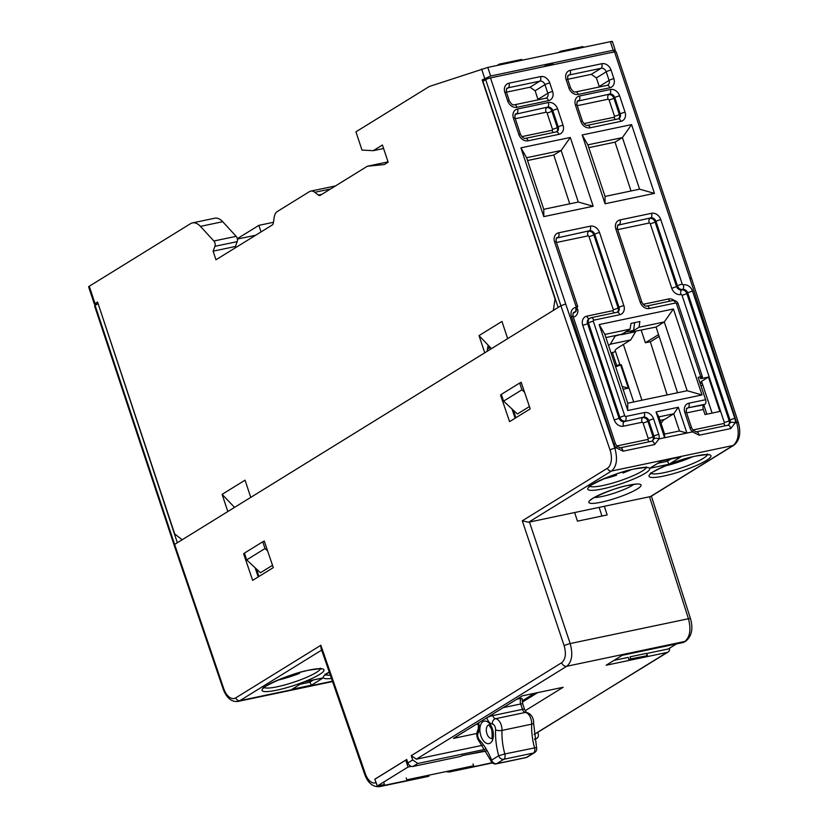 <?xml version="1.0" encoding="UTF-8"?>
<svg xmlns="http://www.w3.org/2000/svg" width="828" height="828" viewBox="0 0 828 828"><rect width="100%" height="100%" fill="white"/><g stroke="black" fill="none" stroke-linecap="round" stroke-linejoin="round"><path stroke-width="1.24" d="M612.14 52.619L614.645 51.015C615.804 50.135 615.318 49.887 613.196 50.28L610.34 41.69C612.523 41.245 612.937 41.255 611.561 41.742M235.742 247.551L235.39 246.496L237.212 241.641A3.674 2.07 -101.9 0 0 236.156 236.332L222.722 221.707L200.438 226.386A18.371 10.35 78.1 0 0 192.427 222.908A18.371 10.35 78.1 0 0 190.492 223.695L89.269 286.24A4.595 0.756 161.6 0 0 88.627 286.902L94.361 304.155L95.023 303.524C93.823 304.28 94.278 304.456 96.41 304.073L97.776 303.783M610.34 41.69L487.806 67.42L490.662 76.01L482.175 79.912L555.06 298.991L553.332 310.428L507.678 338.631L501.965 321.44L479.019 335.609L484.742 352.811L250.76 497.38L245.047 480.178L222.101 494.357L227.824 511.549L182.181 539.752L174.729 533.988L97.559 302.013L95.023 303.524L89.269 286.24M200.438 226.386L213.872 241.01A3.674 2.07 78.1 0 1 214.938 246.32L213.106 251.174L215.973 259.775L272.174 225.05A4.595 2.587 -101.9 0 0 273.375 222.784L274.192 217.381A11.944 6.727 78.1 0 1 277.318 211.502L309.475 191.63A11.944 6.727 78.1 0 1 310.738 191.123A11.944 6.727 78.1 0 1 314.785 192.303L318.304 195.025A4.595 2.587 -101.9 0 0 319.856 195.48A4.595 2.587 -101.9 0 0 320.343 195.284L367.363 166.231L384.347 164.544L388.146 162.195L382.432 145.003L373.252 150.675L362.002 150.085L355.926 131.838L429.328 86.485L487.806 67.42M237.305 238.692L258.885 225.361L273.447 222.297M255.707 235.224L237.388 239.064M258.885 225.361L261.068 231.912M222.722 221.707A18.371 10.35 -101.9 0 0 214.711 218.23L192.427 222.908M235.39 246.496L213.106 251.174M388.042 161.884L367.363 166.231M614.645 51.015L615.266 50.28L612.327 41.431M490.662 76.01L613.196 50.28M487.433 78.826L482.175 79.912M553.301 64.698L553.083 64.025L545.787 65.557L544.131 66.623M633.596 330.362L629.352 333.032L621.424 334.698L625.906 331.976L633.596 330.362L634.672 322.641M621.3 334.326L615.183 336.002L610.308 344.2L630.729 339.915L635.604 331.717L629.352 333.032M545.787 65.557L546.004 66.23M659.119 336.396L650.58 341.674L645.374 342.761L658.55 334.626M645.374 342.761L641.183 330.155M222.101 494.357L234.303 507.119M479.019 335.609L488.116 345.131L487.133 351.331M488.116 345.131L491.47 348.65M609.853 476.359L607.214 477.994M608.487 345.328L610.308 344.2M630.729 339.915L618.682 347.356A25.264 4.161 161.6 0 0 615.132 351.041A25.264 4.161 161.6 0 0 615.525 351.496L611.095 353.173M615.525 351.496L619.81 364.392A25.264 4.161 161.6 0 0 621.331 364.806L633.689 401.963M623.38 344.458L641.928 400.224M615.39 366.069L619.81 364.392M615.628 366.783L621.331 364.806M623.101 389.264L628.348 388.166L622.149 386.417M620.627 364.951L628.348 388.166M671.922 463.194L680.978 461.299M650.311 341.726L667.151 394.935M687.188 458.226L687.406 458.919M487.506 348.95L490.424 347.553M256.473 569.002L258.957 576.474M272.515 565.296L260.478 572.738L246.672 559.873L265.022 548.54L262.766 541.781L264.391 541.44M246.672 559.873L244.415 553.114L262.766 541.781M267.641 550.982L265.022 548.54M513.391 410.264L515.875 417.736M529.434 406.558L517.396 413.99L503.579 401.135L501.333 394.376L519.684 383.033L521.309 382.691M524.559 392.234L521.93 389.791L503.579 401.135M521.93 389.791L519.684 383.033M487.661 347.977L490.3 347.429M373.252 150.675L383.592 148.502M669.531 648.2A4.595 3.716 -121.7 0 1 668.03 652.06L534.029 734.467M482.341 745.324L416.391 759.172L411.247 755.674L412.717 759.98L417.861 763.457L485.146 749.33M668.03 652.06A4.595 3.716 -121.7 0 1 667.047 652.454L606.158 665.236L622.211 655.321L683.11 642.528A4.595 3.716 58.3 0 0 684.094 642.145L685.822 641.069A4.595 3.716 -121.7 0 1 684.839 641.462L566.756 666.261C571.962 661.841 573.09 654.275 570.171 643.563L688.441 618.733C691.245 629.466 690.045 637.042 684.839 641.462L683.11 642.528M476.856 733.463L453.465 738.379L522.282 695.862L563.133 687.281L525.138 710.755M650.259 496.686L733.122 445.495C738.359 441.024 739.549 433.396 736.682 422.611A3.674 0.621 -18 0 1 738.338 422.611C741.174 432.961 739.694 440.486 733.908 445.185L650.87 496.479L528.626 522.23L522.292 520.822L564.158 645.757C566.373 653.799 565.534 659.471 561.622 662.762C562.761 665.35 564.479 666.509 566.756 666.261L416.391 759.172M691.37 277.918L616.156 51.822A3.674 0.6 161.6 0 0 614.511 51.843L490.486 77.894A3.674 0.6 161.6 0 0 485.684 79.654L482.931 81.351L558.144 307.447L174.604 544.431L223.746 688.658A14.697 8.301 77.5 0 0 235.773 697.859L320.86 645.291L320.964 648.117L364.744 774.511A4.595 0.766 -19.1 0 1 365.386 773.818L320.86 645.291M364.744 774.511C368.046 783.216 373.066 787.252 379.804 786.6L384.451 785.441L384.171 784.582L377.299 786.031L374.836 779.189L406.714 759.483L407.904 762.961A4.595 3.716 58.3 0 0 413.027 766.438L460.896 756.388L462.272 755.54L486.222 751.068M374.836 779.189L376.015 782.646A13.776 7.783 77.5 0 1 365.386 773.818M263.097 541.709L264.236 541.005L273.302 567.604L252.664 580.366L243.598 553.756L244.457 553.228M520.015 382.971L521.154 382.257L530.22 408.866L509.582 421.628L500.516 395.018L501.478 394.811M501.375 394.48L500.516 395.018M381.149 786.145L378.634 785.751M376.564 783.805L376.015 782.646M379.793 786.6L427.662 776.55A18.371 10.35 -101.9 0 0 429.007 776.084L384.451 785.441L383.944 782.657M534.65 738.938L535.861 738.679A4.595 3.716 -121.7 0 0 536.844 738.286L534.753 739.58M537.724 692.612L522.313 702.134M478.004 724.024L476.017 724.448M599.141 507.409L601.966 516.03M536.844 738.286A4.595 3.716 -121.7 0 0 538.159 733.639L537.796 732.532M703.831 404.954L706.833 414.197M702.713 384.844L701.005 385.9M614.045 660.361L628.173 657.401L628.887 659.543L647.455 655.652L646.74 653.499L668.279 648.976L676.445 643.936M299.239 672.626L299.498 673.402A29.849 4.916 -18.4 0 1 277.732 680.192M309.123 670.1L309.289 670.069A32.613 5.372 161.6 0 1 319.411 674.572A32.613 5.372 161.6 0 1 276.873 690.159L276.707 690.2A32.613 5.372 161.6 0 1 266.585 685.698A32.613 5.372 161.6 0 1 309.123 670.1M446.313 771.53A18.371 10.35 78.1 0 0 449.946 771.872A18.371 10.35 78.1 0 0 451.291 771.406L492.277 762.805M384.803 785.234L407.076 780.556L406.217 777.978M429.007 776.084L428.728 775.225M451.291 771.406L451.001 770.547M492.153 762.691L473.575 766.728L473.285 765.869L406.838 779.821M473.916 766.521L473.057 763.944M699.815 382.339L701.751 381.936M677.552 392.751L656.066 327.029L630.75 332.152M605.899 337.565L621.9 334.201L630.108 329.13L630.977 323.417L639.889 321.543L639.019 327.257L630.812 332.328M588.811 147.663L615.038 142.147L622.408 137.593L587.88 144.848L582.177 134.974L631.567 124.604L654.441 193.379L639.568 189.177L605.04 196.433L605.061 203.75L654.441 193.379M631.008 190.978L615.038 142.147M567.708 79.302L591.275 74.354L596.398 77.884L599.358 86.971M506.436 92.167L530.013 87.219L535.136 90.749L538.086 99.836M527.539 160.528L553.777 155.012L561.146 150.468L526.608 157.713L520.915 147.839L570.295 137.469L593.179 206.244L578.306 202.042L543.768 209.298L526.608 157.713M569.747 203.843L553.777 155.012M616.187 474.102L616.56 475.22A29.849 4.916 -18.4 0 1 603.467 478.926M622.646 472.043L622.966 472.995A29.849 4.916 -18.4 0 0 630.998 469.776M602.608 488.903L602.442 488.934A32.613 5.372 161.6 0 1 592.32 484.432A32.613 5.372 161.6 0 1 634.859 468.845L635.014 468.803A32.613 5.372 161.6 0 1 645.147 473.305A32.613 5.372 161.6 0 1 602.598 488.903M628.597 485.218L628.721 485.198A27.562 4.544 161.6 0 1 637.27 488.996A27.562 4.544 161.6 0 1 601.314 502.172L601.19 502.203A27.562 4.544 161.6 0 1 592.641 498.404A27.562 4.544 161.6 0 1 628.597 485.218M663.87 476.038L663.714 476.069A32.613 5.372 161.6 0 1 653.582 471.567A32.613 5.372 161.6 0 1 696.131 455.98L696.286 455.938A32.613 5.372 161.6 0 1 706.408 460.44A32.613 5.372 161.6 0 1 663.87 476.038M574.642 512.553L577.458 521.174L607.162 514.933L604.347 506.312M692.26 456.911A29.849 4.916 -18.4 0 1 664.729 466.06M511.983 408.96L515.13 418.192M98.118 303.679L177.358 542.733M97.859 303.731L95.106 305.428A3.674 0.6 161.6 0 0 94.589 305.967L174.087 544.959L174.604 544.431L95.106 305.428M289.438 676.931L289.065 675.834M304.683 671.177L304.714 671.27A29.849 4.916 -18.4 0 0 305.263 671.032M255.065 567.697L258.212 576.93M243.598 553.756L244.56 553.549M235.773 697.859A3.674 2.97 58.3 0 0 239.872 700.643L237.936 701.43C231.498 702.103 226.603 698.025 223.229 689.196A3.674 0.59 -18.8 0 1 223.746 688.658M304 681.889L292.067 689.258L304 681.889L323.303 677.842L311.38 685.211L292.067 689.258M321.833 678.153L323.303 677.842M309.206 680.854L311.38 685.211M630.108 329.13L604.864 334.429L599.161 324.555L673.423 308.968L702.02 394.935L687.147 390.733L627.738 403.205L604.864 334.429M656.066 327.029L664.273 321.957L673.423 308.968M687.147 390.733L664.273 321.957L639.019 327.257M627.738 403.205L627.759 410.533L599.161 324.555M698.159 377.351L700.757 376.802A3.674 0.6 -18.4 0 1 702.413 376.781A3.674 0.6 -18.4 0 1 701.896 377.32L700.974 377.878A3.674 0.6 161.6 0 0 700.457 378.417A3.674 0.6 161.6 0 0 702.113 378.396L708.426 377.071L719.863 411.454L705.011 414.569L703.293 409.415A3.674 2.07 78.1 0 1 703.986 404.84L704.907 404.271A3.674 2.07 -101.9 0 0 705.601 399.707L698.159 377.351M678.318 407.272L656.045 411.951L658.891 416.888L673.744 413.762L678.318 407.272L686.898 433.065L692.477 431.885L699.174 435.197L730.741 428.573L735.16 422.932L736.682 422.611L689.724 277.939L614.511 51.843M656.045 411.951L664.625 437.743L686.898 433.065L679.467 430.964L664.615 434.079L664.625 437.743L659.036 438.912A8.27 6.696 58.3 0 0 658.736 434.379L653.592 418.906A8.27 6.696 58.3 0 0 644.329 412.572L625.761 416.463A0.921 0.745 -121.7 0 1 624.736 415.759L593.272 321.192A0.921 0.745 -121.7 0 1 593.738 320.177L619.727 314.723A8.27 6.696 58.3 0 0 623.836 305.584L599.524 232.502A8.27 6.696 58.3 0 0 590.271 226.168L558.703 232.803A8.27 6.696 58.3 0 0 554.594 241.942L576.05 306.422A0.921 0.745 -121.7 0 1 575.595 307.436A8.27 6.696 58.3 0 0 571.475 316.575L613.807 443.808A8.27 6.696 58.3 0 0 616.363 447.876L623.06 451.188L654.617 444.553L659.036 438.912A3.674 1.656 12.3 0 0 654.099 438.654L652.464 440.92M520.915 147.839L543.789 216.615L593.179 206.244M627.759 410.533L702.02 394.935M605.061 203.75L582.177 134.974M651.988 441.179L620.244 447.824L617.077 446.364A3.674 0.652 -46 0 1 616.363 447.876L614.842 448.196L565.7 303.979L560.898 305.749L610.039 449.977A3.674 0.59 -18.8 0 1 614.842 448.196C617.833 458.96 616.715 466.578 611.488 471.039L528.626 522.23M658.891 416.888L664.615 434.079M661.106 423.532A18.371 10.35 78.1 0 1 664.449 419.506L673.744 413.762L679.467 430.964M666.83 459.892L668.993 464.249L649.69 468.296L661.613 460.927L680.926 456.87L668.993 464.249M679.446 457.18L680.926 456.87M661.82 460.937L649.69 468.296M680.192 457.087L661.613 460.927M712.111 413.079L701.544 381.315L708.426 377.071M700.302 383.778L702.009 382.722M730.213 422.673A3.674 1.656 12.3 0 1 735.16 422.932A8.27 6.696 58.3 0 0 734.85 418.388L692.529 291.156A3.674 0.6 161.6 0 0 687.726 292.915L686.805 293.485L729.126 420.717L730.048 420.148A4.595 3.716 58.3 0 1 730.213 422.673L728.588 424.94M705.601 399.707L688.886 403.215A8.27 6.696 58.3 0 0 684.777 412.354L689.921 427.828A8.27 6.696 58.3 0 0 692.477 431.885A3.674 0.652 -46 0 0 693.202 430.384L696.358 431.843L728.102 425.188M543.789 216.615L543.768 209.298M570.295 137.469L561.146 150.468L578.306 202.042M605.04 196.433L587.88 144.848M639.568 189.177L622.408 137.593L631.567 124.604M561.425 51.957L560.535 51.274L558.403 52.588M560.535 51.274L582.819 46.596L583.699 47.279M500.153 64.822L499.274 64.139L497.131 65.464M499.274 64.139L521.547 59.461L522.437 60.144M483.179 751.71L483.003 751.182M647.03 655.455L646.347 653.395L630.005 656.821L630.688 658.891L647.455 655.652M628.887 659.543L630.688 658.891M411.288 766.355L408.038 767.038L405.751 760.156L375.012 779.148M408.038 767.038L377.299 786.031M405.751 760.156L406.869 759.928M483.034 751.286L462.003 755.705M534.495 693.295L522.178 700.902M522.292 698.998L521.557 698.263L516.775 699.267M484.68 78.298L481.596 69.034M213.872 241.01L236.156 236.332M237.212 241.641L214.938 246.32M330.517 189.001L314.785 192.303M318.304 195.025L322.02 194.249M616.612 365.314L612.327 352.417M534.453 734.374L667.047 652.454M649.545 496.821L688.441 618.733A4.595 0.745 -17.7 0 1 690.511 618.713L651.408 496.158M564.158 645.757A4.595 0.704 -18.5 0 1 570.171 643.563L529.444 522.044M411.247 755.674L561.622 662.762M485.684 79.654L560.898 305.749L558.144 307.447M610.039 449.977A14.697 8.301 77.5 0 1 607.379 468.255L522.292 520.822M407.904 762.961L412.717 759.98M321.657 650.115L239.872 700.643L332.421 681.206M417.861 763.457L413.027 766.438M534.722 739.383L535.861 738.679M264.318 687.54A29.849 4.916 161.6 0 0 277.225 686.764A29.849 4.916 161.6 0 0 277.38 686.733A29.849 4.916 161.6 0 0 320.405 668.889M329.244 672.005A32.613 5.372 161.6 0 0 331.469 678.453M590.053 486.284A29.849 4.916 161.6 0 0 602.96 485.508A29.849 4.916 161.6 0 0 603.115 485.477A29.849 4.916 161.6 0 0 646.14 467.623M733.908 445.185A3.674 2.97 -121.7 0 1 733.122 445.495L611.488 471.039A3.674 2.97 -121.7 0 1 607.379 468.255M325.58 674.675A29.849 4.916 161.6 0 0 330.32 675.141M300.533 684.166L309.672 682.251L313.315 679.995M692.529 291.156A8.27 6.696 58.3 0 0 683.276 284.822A0.921 0.745 -121.7 0 1 682.241 284.118L660.796 219.637A8.27 6.696 58.3 0 0 651.532 213.303L619.975 219.937A8.27 6.696 58.3 0 0 615.866 229.077L640.168 302.148A8.27 6.696 58.3 0 0 649.431 308.482L675.42 303.027A0.921 0.745 -121.7 0 1 676.455 303.731L700.757 376.802M490.486 77.894L565.7 303.979M558.931 134.343A8.27 6.696 58.3 0 0 563.04 125.204L557.606 108.861A8.27 6.696 58.3 0 0 548.343 102.527L517.521 109.006A8.27 6.696 58.3 0 0 513.412 118.145L518.846 134.478A8.27 6.696 58.3 0 0 528.109 140.812L558.931 134.343A3.674 2.07 -101.9 0 0 556.333 131.88L525.521 138.348A3.674 2.07 78.1 0 1 528.109 140.812M579.538 95.986A8.27 6.696 58.3 0 0 575.429 105.125L580.863 121.457A8.27 6.696 58.3 0 0 590.116 127.791L620.938 121.323A8.27 6.696 58.3 0 0 625.047 112.173L619.613 95.841A8.27 6.696 58.3 0 0 610.35 89.507L579.538 95.986A3.674 2.07 78.1 0 1 578.844 100.55A4.595 3.716 58.3 0 0 577.861 100.944C577.106 100.695 576.847 102.072 577.075 105.094A3.674 0.6 161.6 0 0 575.429 105.125M508.951 83.214A8.27 6.696 58.3 0 0 504.832 92.353L507.699 100.954A8.27 6.696 58.3 0 0 516.951 107.288L548.519 100.654A8.27 6.696 58.3 0 0 552.628 91.515L549.761 82.914A8.27 6.696 58.3 0 0 540.508 76.59L508.951 83.214A3.674 2.07 78.1 0 1 508.257 87.789A4.595 3.716 58.3 0 0 507.274 88.182C506.519 87.923 506.25 89.31 506.488 92.332A3.674 0.6 161.6 0 0 504.832 92.353M570.213 70.349A8.27 6.696 58.3 0 0 566.104 79.488L568.96 88.089A8.27 6.696 58.3 0 0 578.223 94.423L609.781 87.789A8.27 6.696 58.3 0 0 613.89 78.65L611.033 70.049A8.27 6.696 58.3 0 0 601.77 63.715L570.213 70.349A3.674 2.07 78.1 0 1 569.519 74.924A4.595 3.716 58.3 0 0 568.536 75.307C567.78 75.058 567.522 76.445 567.76 79.457A3.674 0.6 161.6 0 0 566.104 79.488M689.724 277.939L690.862 278.456M619.851 447.989C621.3 447.555 622.366 448.621 623.06 451.188M613.807 443.808A3.674 0.6 -18.4 0 1 615.452 443.787L573.131 316.555A3.674 0.6 161.6 0 0 571.475 316.575M575.936 311.587A4.595 3.716 -121.7 0 1 574.901 312.011A4.595 3.716 58.3 0 0 573.918 312.394C573.162 312.146 572.893 313.533 573.131 316.555M573.545 312.694A4.595 3.716 -121.7 0 1 573.98 312.57L574.901 312.011A3.674 2.07 -101.9 0 0 575.595 307.436M576.05 306.422A3.674 0.6 -18.4 0 1 577.696 306.391L556.25 241.921A3.674 0.6 161.6 0 0 554.594 241.942M558.703 232.803A3.674 2.07 78.1 0 1 558.02 237.377A4.595 3.716 58.3 0 0 557.037 237.76C556.271 237.512 556.012 238.899 556.25 241.921M599.524 232.502A3.674 0.6 161.6 0 0 594.721 234.262A4.595 3.716 58.3 0 0 589.577 230.743L557.099 237.936L589.577 230.743A3.674 2.07 -101.9 0 0 590.271 226.168M617.326 312.239A4.595 3.716 58.3 0 0 617.729 312.021A4.595 3.716 58.3 0 0 619.034 307.343L594.721 234.262L593.8 234.831L618.112 307.902L619.034 307.343A3.674 0.6 -18.4 0 1 623.836 305.584M619.727 314.723A3.674 2.07 -101.9 0 0 617.139 312.259L591.14 317.714A3.674 2.07 78.1 0 1 593.738 320.177M590.757 317.88A3.674 2.07 78.1 0 1 591.14 317.714L588.853 318.832A4.595 3.716 58.3 0 0 587.549 323.52L619.013 418.088L619.934 417.519L588.47 322.951A4.595 3.716 -121.7 0 1 589.722 318.294A4.595 3.716 -121.7 0 1 590.757 317.88M593.272 321.192A3.674 0.6 161.6 0 0 588.47 322.951L587.549 323.52A3.674 0.6 -18.4 0 1 582.746 325.28A8.27 6.696 58.3 0 1 586.855 316.141L612.855 310.676A0.921 0.745 -121.7 0 0 613.31 309.662L588.998 236.591A0.921 0.745 -121.7 0 0 587.973 235.887L556.447 242.5M625.761 416.463A3.674 2.07 78.1 0 1 625.078 421.038A4.595 3.716 -121.7 0 1 619.934 417.519A3.674 0.6 -18.4 0 1 624.736 415.759M653.592 418.906A3.674 0.6 161.6 0 0 648.779 420.655A4.595 3.716 58.3 0 0 643.635 417.146L624.157 421.607L643.635 417.146A3.674 2.07 -101.9 0 0 644.329 412.572M654.099 438.654A4.595 3.716 58.3 0 0 653.934 436.139L648.779 420.655L647.869 421.224L653.013 436.698L653.934 436.139A3.674 0.6 -18.4 0 1 658.736 434.379M654.617 444.553C653.923 441.986 652.857 440.92 651.408 441.355M573.1 316.472A3.674 2.07 -101.9 0 1 573.98 312.57A4.595 3.716 58.3 0 0 574.963 312.187L575.884 311.618L577.696 306.391M556.664 238.06A4.595 3.716 -121.7 0 1 557.099 237.936A3.674 2.07 -101.9 0 0 556.219 241.838M587.973 235.887A3.674 2.07 78.1 0 1 588.656 231.312A4.595 3.716 -121.7 0 1 593.8 234.831A3.674 0.6 -18.4 0 1 588.998 236.591M613.31 309.662A3.674 0.6 161.6 0 0 618.112 307.902A4.595 3.716 -121.7 0 1 617.305 312.218M614.21 419.848A3.674 0.6 161.6 0 0 619.013 418.088A4.595 3.716 58.3 0 0 624.157 421.607A3.674 2.07 -101.9 0 0 623.463 426.182A8.27 6.696 58.3 0 1 614.21 419.848L582.746 325.28M642.031 422.28A3.674 2.07 78.1 0 1 642.725 417.705A4.595 3.716 -121.7 0 1 647.869 421.224A3.674 0.6 -18.4 0 1 643.056 422.984A0.921 0.745 -121.7 0 0 642.031 422.28L623.463 426.182M649.307 441.728A3.674 2.07 78.1 0 1 647.744 439.471A0.921 0.745 -121.7 0 0 648.21 438.457A3.674 0.6 161.6 0 0 653.013 436.698A4.595 3.716 -121.7 0 1 652.091 441.117M648.21 438.457L643.056 422.984M616.725 445.992L647.744 439.471M573.328 317.134A8.27 6.696 58.3 0 0 577.727 309.258M614.304 312.86A3.674 2.07 78.1 0 1 612.855 310.676M586.855 316.141A3.674 2.07 -101.9 0 0 589.194 318.625M658.146 463.204L667.285 461.279L670.939 459.033M660.071 420.427L664.449 419.506M695.975 431.999C697.414 431.564 698.48 432.63 699.174 435.197M693.202 430.384L691.577 427.797L686.433 412.323A3.674 0.6 161.6 0 0 684.777 412.354M689.921 427.828A3.674 0.6 -18.4 0 1 691.577 427.797M688.886 403.215A3.674 2.07 78.1 0 1 688.192 407.78A4.595 3.716 58.3 0 0 687.209 408.173C686.453 407.925 686.195 409.301 686.433 412.323M704.907 404.271L688.192 407.78L703.986 404.84M702.413 376.781L678.101 303.7A3.674 0.6 161.6 0 0 676.455 303.731M675.42 303.027A3.674 2.07 -101.9 0 0 672.864 300.554L646.844 306.018A3.674 2.07 78.1 0 1 649.431 308.482M640.168 302.148A3.674 0.6 -18.4 0 1 641.824 302.127L617.512 229.046A3.674 0.6 161.6 0 0 615.866 229.077M619.975 219.937A3.674 2.07 78.1 0 1 619.282 224.512A4.595 3.716 58.3 0 0 618.299 224.895C617.543 224.647 617.284 226.034 617.512 229.046M660.796 219.637A3.674 0.6 161.6 0 0 655.983 221.397A4.595 3.716 58.3 0 0 650.849 217.878L618.361 225.071L650.849 217.878A3.674 2.07 -101.9 0 0 651.532 213.303M683.276 284.822A3.674 2.07 78.1 0 1 682.582 289.396A4.595 3.716 -121.7 0 1 677.439 285.877L655.983 221.397L655.072 221.966L676.517 286.447L677.439 285.877A3.674 0.6 -18.4 0 1 682.241 284.118M734.85 418.388A3.674 0.6 -18.4 0 0 730.048 420.148L687.726 292.915A4.595 3.716 58.3 0 0 682.582 289.396L681.661 289.966A4.595 3.716 -121.7 0 1 686.805 293.485A3.674 0.6 -18.4 0 1 682.003 295.234A0.921 0.745 -121.7 0 0 680.968 294.53A3.674 2.07 78.1 0 1 681.661 289.966A4.595 3.716 58.3 0 1 676.517 286.447A3.674 0.6 161.6 0 1 671.715 288.206L650.27 223.726A0.921 0.745 -121.7 0 0 649.235 223.022L617.719 229.635M730.741 428.573C730.048 426.006 728.982 424.94 727.533 425.375M686.847 408.473A4.595 3.716 -121.7 0 1 687.281 408.349A3.674 2.07 -101.9 0 0 686.402 412.251M703.293 409.415L686.629 412.913M701.782 377.382L702.113 378.396M674.396 300.523A8.27 6.696 58.3 0 0 668.548 298.98L643.087 304.331M671.715 288.206A8.27 6.696 58.3 0 0 680.968 294.53M692.839 430.001L723.869 423.491A0.921 0.745 -121.7 0 0 724.324 422.477L682.003 295.234M617.936 225.195A4.595 3.716 -121.7 0 1 618.361 225.071A3.674 2.07 -101.9 0 0 617.491 228.973M649.235 223.022A3.674 2.07 78.1 0 1 649.928 218.447A4.595 3.716 -121.7 0 1 655.072 221.966A3.674 0.6 -18.4 0 1 650.27 223.726M724.324 422.477A3.674 0.6 161.6 0 0 729.126 420.717A4.595 3.716 -121.7 0 1 728.205 425.126M725.431 425.737A3.674 2.07 78.1 0 1 723.869 423.491M669.997 301.164A3.674 2.07 78.1 0 1 668.548 298.98M557.606 108.861A3.674 0.6 161.6 0 0 552.793 110.621L551.883 111.19L557.316 127.522A4.595 3.716 -121.7 0 1 556.499 131.838A4.595 3.716 58.3 0 0 556.933 131.642A4.595 3.716 58.3 0 0 558.227 126.953A3.674 0.6 -18.4 0 1 563.04 125.204M518.846 134.478A3.674 0.6 -18.4 0 1 520.501 134.457L515.068 118.114A3.674 0.6 161.6 0 0 513.412 118.145M517.521 109.006A3.674 2.07 78.1 0 1 516.838 113.581A4.595 3.716 58.3 0 0 515.854 113.964C515.088 113.715 514.83 115.102 515.068 118.114M521.764 136.661L552.048 130.296A0.921 0.745 -121.7 0 0 552.504 129.282A3.674 0.6 161.6 0 0 557.316 127.522L558.227 126.953L552.793 110.621A4.595 3.716 58.3 0 0 547.65 107.102L515.916 114.14L547.65 107.102A3.674 2.07 -101.9 0 0 548.343 102.527M515.482 114.264A4.595 3.716 -121.7 0 1 515.916 114.14A3.674 2.07 -101.9 0 0 515.037 118.042M546.739 107.671A4.595 3.716 -121.7 0 1 551.883 111.19A3.674 0.6 -18.4 0 1 547.07 112.95A0.921 0.745 -121.7 0 0 546.045 112.246A3.674 2.07 78.1 0 1 546.739 107.671M546.045 112.246L515.264 118.704M552.504 129.282L547.07 112.95M553.497 132.47A3.674 2.07 78.1 0 1 552.048 130.296M619.613 95.841A3.674 0.6 161.6 0 0 614.811 97.6A4.595 3.716 58.3 0 0 609.667 94.082L577.923 101.12L609.667 94.082A3.674 2.07 -101.9 0 0 610.35 89.507M583.781 123.631L614.055 117.276A0.921 0.745 -121.7 0 0 614.521 116.262A3.674 0.6 161.6 0 0 619.323 114.502A4.595 3.716 -121.7 0 1 618.506 118.818A4.595 3.716 58.3 0 0 618.94 118.621A4.595 3.716 58.3 0 0 620.244 113.933L614.811 97.6L613.89 98.17L619.323 114.502L620.244 113.933A3.674 0.6 -18.4 0 1 625.047 112.184M620.938 121.323A3.674 2.07 -101.9 0 0 618.35 118.859L587.528 125.328A3.674 2.07 78.1 0 1 590.116 127.791M580.863 121.457A3.674 0.6 -18.4 0 1 582.508 121.437L577.075 105.094M577.499 101.244A4.595 3.716 -121.7 0 1 577.923 101.12A3.674 2.07 -101.9 0 0 577.054 105.021M608.052 99.225A3.674 2.07 78.1 0 1 608.746 94.651A4.595 3.716 -121.7 0 1 613.89 98.17A3.674 0.6 -18.4 0 1 609.087 99.929A0.921 0.745 -121.7 0 0 608.052 99.225L577.282 105.684M614.521 116.262L609.087 99.929M615.514 119.449A3.674 2.07 78.1 0 1 614.055 117.276M530.013 87.219L539.815 81.154L508.257 87.789L506.684 88.751M549.761 82.914A3.674 0.6 161.6 0 0 544.959 84.673A4.595 3.716 58.3 0 0 539.815 81.154A3.674 2.07 -101.9 0 0 540.508 76.59M537.952 99.37L547.815 93.274L544.959 84.673L535.136 90.749M546.118 98.17A4.595 3.716 58.3 0 0 546.521 97.963A4.595 3.716 58.3 0 0 547.815 93.274A3.674 0.6 -18.4 0 1 552.628 91.515M548.519 100.654A3.674 2.07 -101.9 0 0 545.921 98.19L546.521 97.963M507.699 100.954A3.674 0.6 -18.4 0 1 509.344 100.923C512.936 106.553 513.639 104.421 514.364 104.825A3.674 2.07 78.1 0 1 516.951 107.288M591.275 74.354L601.087 68.289L569.519 74.924L567.956 75.886M611.033 70.049A3.674 0.6 161.6 0 0 606.231 71.808A4.595 3.716 58.3 0 0 601.087 68.289A3.674 2.07 -101.9 0 0 601.77 63.715M599.224 86.505L609.087 80.409L606.231 71.808L596.398 77.884M607.379 85.305A4.595 3.716 58.3 0 0 607.783 85.098A4.595 3.716 58.3 0 0 609.087 80.409A3.674 0.6 -18.4 0 1 613.89 78.65M609.781 87.789A3.674 2.07 -101.9 0 0 607.193 85.325L607.783 85.098M568.96 88.089A3.674 0.6 -18.4 0 1 570.616 88.058C574.197 93.688 574.901 91.546 575.626 91.96A3.674 2.07 78.1 0 1 578.223 94.423M651.315 473.409A29.849 4.916 161.6 0 0 664.232 472.643A29.849 4.916 161.6 0 0 664.377 472.612A29.849 4.916 161.6 0 0 707.402 454.758M594.494 497.483A22.967 3.778 161.6 0 0 602.059 496.489A22.967 3.778 161.6 0 0 602.163 496.469A22.967 3.778 161.6 0 0 633.606 484.473M486.771 717.804A9.191 5.175 -101.9 0 0 492.37 723.993A4.595 2.587 78.1 0 1 495.568 729.851A50.518 28.473 -101.9 0 0 498.694 755.757L504.821 753.956A4.595 2.587 78.1 0 1 503.838 759.276L496.748 763.654A4.595 2.587 78.1 0 1 496.262 763.851L525.966 757.62A4.595 2.587 -101.9 0 0 526.453 757.423L533.542 753.035L503.838 759.276A4.595 3.716 -121.7 0 1 498.694 755.757L491.604 760.135A50.518 28.473 -101.9 0 0 479.36 739.87A4.595 2.587 78.1 0 1 478.242 732.728A9.191 5.175 -101.9 0 0 478.512 722.906M480.923 735.978A11.478 6.469 78.1 0 1 480.902 735.916A11.478 6.469 -101.9 0 1 483.045 721.633A11.478 6.469 -101.9 0 1 492.349 728.764A11.478 6.469 78.1 0 1 492.37 728.826A11.478 6.469 -101.9 0 1 490.228 743.109A11.478 6.469 -101.9 0 1 480.923 735.978M478.242 732.728A4.595 3.198 -150.5 0 1 477.963 729.685C478.232 730.969 478.739 724.81 477.87 723.558A4.595 0.756 -18.4 0 1 478.253 723.061M479.36 739.87A4.595 2.774 137.1 0 0 479.712 742.209C476.566 737.986 475.976 733.815 477.963 729.685M525.966 757.62A4.595 4.595 0 0 0 527.436 757.03A4.595 3.716 58.3 0 1 526.453 757.423L496.748 763.654A4.595 3.716 58.3 0 1 491.604 760.135A4.595 1.087 158.5 0 0 491.045 761.035L479.712 742.209M527.436 757.03L534.526 752.642A4.595 3.716 -121.7 0 1 533.542 753.035A4.595 2.587 -101.9 0 0 534.526 747.715A45.933 25.885 78.1 0 1 531.69 724.169A9.191 5.175 -101.9 0 0 525.283 712.463L495.579 718.694A9.191 5.175 78.1 0 1 501.985 730.41A45.933 25.885 -101.9 0 0 504.821 753.956L536.544 747.518L533.584 723.01A4.595 1.532 -177.8 0 1 531.69 724.169L501.985 730.41A4.595 1.532 -177.8 0 1 495.568 729.851M492.37 723.993A4.595 3.736 -85.1 0 1 495.579 718.694A4.595 2.587 -101.9 0 1 492.774 715.589L522.478 709.358L520.688 703.976L503.207 707.65M533.584 723.01C533.874 720.443 532.694 713.902 526.184 712.401A4.595 3.736 94.9 0 0 525.283 712.463A4.595 2.587 78.1 0 1 522.478 709.358A4.595 0.756 -18.4 0 1 524.548 709.327L522.758 703.945A4.595 0.756 161.6 0 0 520.688 703.976A4.595 2.587 78.1 0 1 521.557 698.263M487.092 717.607A4.595 0.756 -18.4 0 1 492.774 715.589L492.36 714.347M488.737 724.904A6.893 3.881 -101.9 0 0 486.916 733.711A6.893 3.881 -101.9 0 0 486.926 733.753A6.893 3.881 -101.9 0 0 491.563 738.369M310.738 191.123L335.485 185.927M685.822 641.069C691.732 636.266 693.295 628.814 690.511 618.713M263.811 686.981L263.79 688.12C257.963 689.755 286.757 674.054 308.989 670.183C318.376 668.765 322.434 668.382 321.171 669.034L320.467 668.134M449.946 771.872L492.443 762.94M589.546 485.715L589.526 486.864C583.699 488.489 612.492 472.798 634.724 468.927C644.112 467.499 648.169 467.116 646.906 467.779L646.202 466.868M325.083 674.116L325.062 675.255L329.275 672.098M237.915 701.43L332.546 681.558M304.155 681.92L322.568 678.049M174.087 544.969L223.229 689.196M691.38 277.929L738.338 422.611M617.077 446.364L615.452 443.787M617.729 312.021L617.139 312.259M678.101 303.7C677.18 301.371 675.42 300.326 672.833 300.564M646.844 306.018C645.457 306.567 643.791 305.263 641.824 302.127M556.933 131.642L556.333 131.88M525.521 138.348C524.134 138.897 522.468 137.593 520.501 134.457M618.94 118.621L618.35 118.859M587.528 125.328C586.152 125.866 584.475 124.573 582.508 121.437M514.364 104.825L545.921 98.19M506.488 92.332L509.344 100.923M575.626 91.96L607.193 85.325M567.76 79.457L570.616 88.058M650.818 472.85L650.798 473.999C644.971 475.624 673.754 459.933 695.996 456.062C705.373 454.634 709.43 454.251 708.168 454.914L707.464 454.003M591.751 498.974L591.42 499.636C586.835 500.992 611.571 488.106 628.235 485.394L636.701 484.018M491.045 761.035A4.595 4.595 0 0 0 496.262 763.851M522.292 698.956L522.758 703.945M534.526 752.642A4.595 4.595 0 0 0 536.544 747.518M526.484 712.473L524.548 709.327M488.934 724.852L491.728 729.499C492.36 736.879 492.277 739.859 491.49 738.441L491.77 738.328"/></g></svg>
